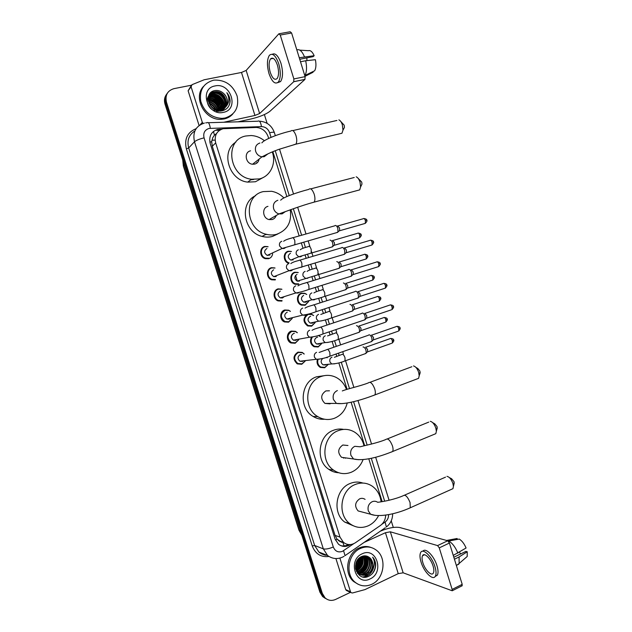 <?xml version="1.0" encoding="UTF-8"?>
<svg xmlns="http://www.w3.org/2000/svg" width="632" height="632" viewBox="0 0 632 632"><rect width="100%" height="100%" fill="white"/><g stroke="black" fill="none" stroke-linecap="round" stroke-linejoin="round"><path stroke-width="0.95" d="M288.729 263.331C283.089 261.869 282.678 252.523 288.184 251.244L290.981 251.378M298.557 284.353L295.057 284.258C289.622 282.623 289.409 273.553 294.765 272.242L297.767 272.416M308.811 301.353L305.114 305.272L301.401 305.13C296.155 303.352 296.108 294.528 301.33 293.193L304.877 293.295L306.781 294.433M309.269 313.843L311.631 314.246L313.606 315.558M315.218 322.549L311.655 326.152L307.737 325.954C302.989 322.273 302.752 318.441 307.026 314.46M318.773 335.363L320.408 336.659M321.601 343.674L318.18 346.984L314.08 346.739C310.604 344.503 309.68 341.438 311.315 337.543M326.768 357.27L327.178 357.744M327.961 364.727L324.69 367.761L320.424 367.469C317.58 365.699 316.537 363.1 317.296 359.671M275.268 279.929L271.634 279.81C266.119 278.104 265.961 268.995 271.412 267.692L274.557 267.889M281.919 301.085L278.056 300.903C272.748 299.039 272.771 290.199 278.072 288.871L281.43 289.116M292.253 318.402L288.555 322.186L284.479 321.949C279.376 319.958 279.557 311.363 284.724 310.004L288.627 310.193L290.436 311.363M298.723 339.795L295.176 343.247L290.91 342.955C285.988 340.838 286.312 332.472 291.352 331.089L295.452 331.334L297.364 332.701M272.645 253.788C272.242 256.3 270.891 257.943 268.6 258.725L265.219 258.662C259.491 257.137 259.12 247.736 264.737 246.456L267.644 246.614M305.169 361.101L301.78 364.253L297.34 363.906C292.719 359.584 292.932 355.65 297.964 352.127L302.254 352.419L304.253 354.023M260.668 252.065L261.285 252.697M263.181 256.695L263.283 257.469M267.344 272.74L267.952 273.427M269.722 278.08L269.738 278.704M268.695 138.448L268.173 136.757C266.009 131.053 262.067 127.948 256.347 127.459L223.112 128.723C216.602 130.919 214.122 135.651 215.678 142.927L339.977 537.082L343.453 542.375C347.26 545.203 351.242 545.329 355.405 542.738L380.385 525.508C383.743 523.004 385.512 519.528 385.686 515.064M216.547 133.51L214.461 135.153L212.771 137.65L211.649 141.71L209.871 142.145M267.344 234.535L265.717 234.472M253.708 179.464L250.88 179.765M211.649 141.71L212.771 137.65M340.229 541.766L337.038 539.096L341.928 542.461M211.712 141.916L212.281 146.245L335.086 535.407L337.038 539.096M382.155 501.618L368.764 458.745M364.672 445.655L351.1 402.213M347.071 389.304L338.823 362.902M336.738 356.227L336.05 354.023M333.917 347.205L332.108 341.422M330.023 334.747L329.13 331.879M326.997 325.069L325.385 319.887M323.3 313.211L322.194 309.688M320.068 302.87L318.639 298.312M316.553 291.628L315.25 287.442M313.117 280.616L311.884 276.682M309.791 269.983L308.282 265.148M306.141 258.306L305.114 255.012M303.012 248.289L301.298 242.807M299.157 235.941L290.918 209.571M286.857 196.568L272.834 151.696M221.721 129.133L217.629 129.449C211.151 131.63 208.686 136.322 210.227 143.535L335.055 538.993L338.46 544.199C342.252 547.043 346.225 547.17 350.389 544.587L350.365 544.579M364.277 576.763L363.724 577.087L364.277 576.763M350.412 592.358L335.647 599.413C331.713 601.111 328.182 600.59 325.046 597.84L322.304 593.353L166.485 102.242C164.968 95.187 167.448 90.66 173.911 88.662L191.314 85.241M264.381 114.582L267.123 123.359M391.24 520.847L393.294 527.436M325.385 598.417L322.628 596.584L319.895 592.129L165.039 104.233L165.758 103.237C164.652 99.406 165.197 96.048 167.393 93.141C165.197 96.048 164.652 99.406 165.758 103.237L321.096 592.737L165.758 103.237L166.485 102.242M326.602 599.049L323.837 597.208L321.096 592.737L323.837 597.208L326.602 599.049M348.406 544.539C345.917 545.961 343.358 546.324 340.719 545.621M216.721 130.382L219.802 130.097M165.039 104.233C163.933 100.417 164.478 97.059 166.674 94.168M200.147 124.781L202.319 122.371L191.101 86.845L188.115 90.763L191.022 85.984M199.088 125.507L188.115 90.763M238.027 121.826L251.252 118.919C259.768 116.857 265.993 114.313 269.927 111.295L304.94 79.427L293.722 81.733L259.633 113.531L254.933 115.459L223.775 122.253M279.415 33.694L290.191 31.758L291.597 32.99L280.245 35.037L278.854 33.796L246.164 70.429L241.487 72.459L204.136 79.782L192.025 84.68L191.101 86.845M293.722 81.733L293.864 78.937L305.106 76.646L291.597 32.99M305.106 76.646L304.94 79.427M293.864 78.937L280.245 35.037M202.319 122.371L203.054 123.445M277.401 65.064C275.173 58.981 272.89 56.927 270.536 58.91C268.734 61.904 268.639 66.4 270.267 72.404C272.471 78.479 274.762 80.517 277.148 78.526C278.933 75.579 279.012 71.092 277.401 65.064M299.726 59.258L313.188 56.643L314.167 55.711L299.26 57.741M306.868 57.875L306.915 60.617M277.709 82.674L280.584 81.56C283.025 77.562 283.144 71.463 280.956 63.271C278.293 55.758 275.394 52.756 272.266 54.273M269.019 73.691C272.013 81.955 275.133 84.72 278.38 82.01C280.798 78.013 280.908 71.914 278.712 63.706C275.686 55.434 272.574 52.638 269.382 55.332C266.925 59.408 266.807 65.531 269.019 73.691M314.681 70.768L305.011 75.445C306.781 71.922 307.002 67.024 305.683 60.751L315.392 59.692C316.3 64.424 316.063 68.114 314.681 70.768L305.011 75.445M300.5 61.762L305.683 60.751M305.011 76.33L313.077 72.253L312.887 71.637M304.442 56.738C302.064 51.176 299.529 48.901 296.835 49.904M314.167 55.711C312.382 51.761 310.47 50.086 308.432 50.694L299.797 50.126M225.158 118.002L222.006 118.382C211.317 117.71 204.231 111.983 200.739 101.223C199.254 90.234 203.441 83.25 213.292 80.272L214.343 80.098C225.347 79.822 232.939 85.13 237.126 96.04C239.252 107.298 235.262 114.613 225.158 118.002M232.734 114.068C230.459 116.557 227.631 118.184 224.249 118.942L221.105 119.322C205.06 120.657 192.602 97.597 203.48 86.434M230.103 101.104C230.032 97.999 228.942 95.187 226.833 92.683C229.835 98.15 229.408 102.969 225.537 107.14C228.547 102.597 227.955 98.079 223.768 93.583C221.192 91.158 218.324 90.131 215.157 90.51C202.208 92.217 209.476 113.973 222.03 110.853C226.983 109.613 229.669 106.366 230.103 101.104M215.078 85.936C230.933 82.144 239.528 109.565 223.38 112.354C207.478 116.47 198.661 88.512 215.078 85.936M220.892 111.003C230.735 107.503 225.103 90.653 215.006 91.988L214.24 92.09C210.835 92.888 208.789 95.037 208.094 98.521M220.205 111.027C231.028 108.578 226.011 90.273 215.283 91.672L214.517 91.774C203.899 93.22 208.378 111.39 219.636 110.11L220.963 109.913L225.537 107.14M223.831 108.672C227.883 102.471 221.342 92.256 213.916 93.26L209.492 95.14M221.864 110.884C229.495 105.813 223.151 91.735 214.193 92.944L209.603 94.958M223.112 109.115C226.335 102.842 219.873 93.583 212.842 94.524L209.081 95.882M223.293 109.012C226.722 102.755 220.236 93.252 213.11 94.208L209.176 95.685M222.33 109.478C224.747 103.206 218.411 94.911 211.767 95.78L208.75 96.68M222.527 109.399C225.15 103.119 218.775 94.579 212.036 95.464L208.821 96.475M221.477 109.778C221.832 102.013 218.238 97.763 210.709 97.02L208.489 97.549M221.698 109.715C223.53 103.45 217.313 95.906 210.97 96.712L208.544 97.328M220.552 109.992C220.276 102.676 216.65 98.758 209.658 98.252L208.323 98.489M220.789 109.952C220.671 102.51 217.045 98.505 209.919 97.944L208.363 98.244M219.533 110.118C218.688 103.332 215.054 99.785 208.607 99.477L208.268 99.516M219.802 110.094C219.091 103.166 215.449 99.524 208.868 99.169L208.268 99.248M218.403 110.126C217.218 104.367 213.861 101.215 208.331 100.654M218.704 110.134C217.574 104.067 214.106 100.804 208.299 100.354M217.108 109.96C215.773 105.536 212.929 102.858 208.576 101.95M217.448 110.023C216.144 105.252 213.158 102.447 208.497 101.61M215.528 109.534C214.224 106.595 212.091 104.596 209.121 103.522M215.962 109.676C214.627 106.342 212.289 104.146 208.947 103.087M213.071 108.27L210.567 105.915M213.893 108.783L209.99 105.117M214.548 109.549L220.687 110.213C227.797 108.925 229.527 98.616 223.768 93.583M209.334 95.282L208.52 96.19M209.453 95.108C204.8 99.343 207.888 108.894 214.754 110.845M216.46 111.24L218.53 111.311M208.908 96.001L208.465 96.364M209.01 95.819L208.536 96.222M212.399 107.772L211.112 106.563M215.48 109.51C214.043 106.808 211.933 104.825 209.145 103.561M218.98 106.705C217.432 103.387 214.975 101.065 211.602 99.73M220.086 105.607C218.53 102.202 216.025 99.832 212.573 98.489M221.208 104.501C219.636 101.009 217.076 98.584 213.545 97.241M211.317 96.688L208.765 96.641M222.33 103.387C220.742 99.809 218.143 97.336 214.532 95.977M212.328 95.448L211.523 95.527M223.467 102.258C221.864 98.592 219.217 96.072 215.528 94.705M213.347 94.192L209.287 94.445M211.973 92.888L210.14 93.252M225.758 99.975C224.139 96.135 221.398 93.52 217.542 92.138M211.436 92.035L212.913 91.782L211.712 91.845M219.383 108.277C217.771 103.695 214.683 100.764 210.132 99.477M220.473 107.171C218.862 102.51 215.733 99.532 211.112 98.244M221.579 106.05C219.952 101.31 216.8 98.3 212.107 97.012M210.503 96.767L208.71 96.783M222.685 104.92C221.058 100.109 217.866 97.052 213.103 95.764M223.807 103.774C222.18 98.892 218.948 95.803 214.114 94.508M212.542 94.279L209.208 94.587M211.838 93.046L210.006 93.402M226.074 101.468C224.431 96.427 221.129 93.26 216.16 91.964M229.527 104.343C230.546 100.251 229.645 96.364 226.833 92.683M340.759 121.455L344.187 125.183L344.44 127.403L343.642 128.928M339.763 133.763L341.959 133.241L342.971 130.2L342.347 124.796C341.462 122.11 340.308 120.467 338.886 119.859M250.564 150.835C243.691 152.075 245.453 163.775 252.587 164.233L254.728 164.107C257.185 163.388 258.646 161.721 259.112 159.09M251.923 179.306L251.449 179.346M272.258 151.933C276.532 163.396 270.401 176.407 259.373 178.911L251.568 179.259C228.808 177.031 223.965 139.696 245.911 135.983L251.165 135.525C255.992 135.801 260.4 137.531 264.389 140.723M263.552 177.315L255.431 181.763L247.705 182.111C228.942 180.302 220.355 151.546 235.831 142.137M256.734 162.535L256.868 163.08M358.21 178.414L361.725 182.087L361.978 184.078L361.259 185.571M357.483 190.469L359.695 189.876L360.619 186.906L359.995 182.055C359.023 179.14 357.744 177.395 356.164 176.81M267.976 206.356C261.656 207.675 262.557 218.38 269.09 219.581L272.115 219.549C274.138 218.933 275.505 217.582 276.2 215.504M290.254 209.808C291.937 222.014 287.426 230.167 276.729 234.267C273.277 235.215 269.745 235.207 266.135 234.251C245.342 229.716 243.17 195.572 263.347 191.599L271.562 191.283C276.271 192.144 280.379 194.356 283.894 197.919M278.072 233.84L272.582 236.407C269.161 237.348 265.669 237.34 262.098 236.4C243.597 232.371 238.943 202.975 255.628 195.683M415.911 367.389L417.863 368.559L419.988 371.182L419.83 373.82M416.599 379.097L418.589 378.339L419.206 375.764L418.645 372.327C417.317 368.582 415.595 366.449 413.478 365.936M329.47 390.797L325.851 390.916C320.653 394.629 320.353 398.792 324.943 403.406L329.904 403.848L330.82 403.413M347.237 402.963C345.309 410.381 341.043 415.485 334.431 418.273C328.703 420.343 323.157 419.79 317.793 416.63C302.736 408.256 305.193 381.309 321.317 376.443C326.436 374.705 331.421 375.053 336.271 377.486C341.067 380.077 344.464 384.066 346.47 389.454M324.587 419.237C320.535 419.561 316.711 418.629 313.132 416.456C298.233 408.193 300.682 381.586 316.632 376.783L323.892 375.724M330.149 403.413L329.999 403.808M432.73 422.682L434.777 423.827L437.067 426.6L436.973 429.01M433.963 434.421L435.827 433.655L436.364 431.206L435.827 428.077C434.389 424.088 432.533 421.828 430.266 421.315M347.971 445.513L342.82 445.015C337.828 448.625 337.409 452.725 341.557 457.323L346.486 458.002M363.108 459.527C360.785 465.547 356.867 469.781 351.345 472.215C345.167 474.6 339.281 473.937 333.704 470.224C319.911 461.392 322.992 435.756 338.31 430.629C343.927 428.575 349.306 429.041 354.449 432.027C359.355 435.14 362.547 439.73 364.008 445.789M338.681 472.736C335.126 472.586 331.855 471.464 328.853 469.371C315.202 460.649 318.267 435.345 333.427 430.289C336.801 429.002 340.221 428.709 343.682 429.412M343.927 457.647L343.611 458.184M345.459 457.86L345.246 458.271M449.415 477.618L451.596 478.748L454.037 481.679L454.005 483.875M451.232 489.445L452.962 488.662L453.428 486.356L452.915 483.496C451.351 479.254 449.368 476.868 446.966 476.346M365.099 499.383C363.408 498.229 361.607 498.04 359.687 498.806C354.884 502.345 354.37 506.39 358.147 510.948L362.175 512.015M378.608 515.554C376.166 520.31 372.69 523.738 368.164 525.84C361.607 528.542 355.468 527.791 349.749 523.588C337.038 514.456 340.561 489.879 355.2 484.499C361.235 482.137 366.916 482.698 372.248 486.174C377.296 489.824 380.243 495.022 381.096 501.769M353.162 525.721L344.717 522.072C332.132 513.05 335.632 488.781 350.128 483.48C354.418 481.734 358.692 481.592 362.934 483.061M269.959 255.028L267.225 255.383C263.915 253.029 263.82 250.73 266.933 248.487M268.75 258.219L265.59 258.164C260.202 256.734 259.855 247.91 265.124 246.709L268.118 246.733M335.165 225.49C336.161 225.276 337.046 226.24 337.812 228.373L337.986 231.873L336.698 232.608M337.622 225.869L339.526 227.947L339.653 230.475L338.942 231.067M276.247 276.547L273.782 276.658C270.622 274.264 270.575 271.981 273.632 269.801M275.418 279.439L272.021 279.328C266.846 277.732 266.688 269.185 271.807 267.96L275.046 268.031M341.857 247.523L341.983 247.46C342.994 247.302 343.879 248.289 344.653 250.414L344.827 253.803L343.555 254.554M344.424 247.815L346.352 249.948L346.478 252.389L345.783 252.99M284.218 296.637L282.488 297.964L280.332 297.87C277.322 295.468 277.314 293.201 280.316 291.068M282.077 300.619L278.459 300.445C273.474 298.707 273.498 290.404 278.475 289.156L281.935 289.282M348.611 269.453L348.785 269.374C349.812 269.264 350.705 270.283 351.471 272.408L351.661 275.686L350.405 276.445M351.21 269.698L353.154 271.894L353.288 274.256L352.609 274.857M290.68 318.094L289.148 319.168L286.873 319.042C284.005 316.616 284.045 314.365 286.991 312.287L287.276 312.208M292.103 318.441L288.721 321.735L284.898 321.514C280.158 317.485 280.229 313.748 285.127 310.304L288.792 310.486L290.286 311.402M355.35 291.336L355.571 291.233C356.606 291.178 357.507 292.221 358.281 294.354L358.47 297.53L357.23 298.288M357.988 291.542L359.948 293.785L360.082 296.076L359.418 296.677M297.103 339.487L295.8 340.324L293.414 340.166C290.673 337.733 290.752 335.497 293.643 333.459L294.386 333.309M298.573 339.818L295.349 342.813L291.344 342.536C286.817 338.491 286.952 334.778 291.763 331.405L295.618 331.634L297.214 332.732M362.073 313.156L362.341 313.045C363.392 313.045 364.301 314.112 365.067 316.245L365.264 319.318L364.048 320.076M364.743 313.322L366.718 315.629L366.718 318.149L391.271 309.862M303.486 360.817L302.436 361.425L299.947 361.235C297.324 358.802 297.435 356.582 300.279 354.576L301.472 354.41M305.027 361.125L301.962 363.842L297.798 363.519C293.461 359.458 293.659 355.777 298.383 352.459L302.404 352.743L304.111 354.046M368.788 334.928L369.088 334.802C370.155 334.857 371.079 335.947 371.845 338.081L372.043 341.059L370.85 341.817M371.49 335.063L373.48 337.417L373.48 339.866L397.931 331.302M293.193 259.878L290.783 260.1C287.513 257.785 287.41 255.502 290.451 253.266M330.102 240.105C332.148 240.76 333.064 242.846 332.843 246.369L331.65 247.065M288.287 263.181L289.101 262.841C283.808 261.466 283.42 252.697 288.595 251.497L291.494 251.504M332.495 240.468L334.352 242.538L334.478 244.979L333.822 245.54M284.195 256.252L284.811 256.742M286.857 261.522L286.778 262.304M299.41 281.114L297.245 281.145C294.125 278.799 294.062 276.532 297.056 274.351M336.769 261.569C338.815 262.272 339.74 264.35 339.542 267.802L338.357 268.497M298.731 283.871L295.46 283.784C290.349 282.259 290.143 273.743 295.176 272.51L298.304 272.566M339.155 261.901L341.027 264.026L341.162 266.396L340.522 266.949M290.854 276.856L291.439 277.369M293.224 282.338L293.098 283.104M307.326 301.101L305.777 302.207L303.7 302.135C300.721 299.766 300.698 297.522 303.644 295.389M343.421 282.978C345.467 283.736 346.399 285.806 346.218 289.18L345.056 289.883M308.685 301.385L305.296 304.814L301.812 304.679C296.89 303.012 296.843 294.733 301.74 293.477L305.082 293.58L306.654 294.473M345.799 283.286L347.687 285.467L347.821 287.757L347.197 288.318M313.693 322.296L312.35 323.181L310.154 323.078C307.302 320.701 307.326 318.465 310.217 316.371L310.683 316.261M349.962 304.371L350.065 304.34C352.103 305.145 353.043 307.207 352.885 310.517L351.74 311.228M315.092 322.581L311.837 325.709L308.171 325.527C303.455 321.57 303.494 317.857 308.298 314.396L311.829 314.546L313.48 315.589M352.435 304.624L354.331 306.852L354.473 309.08L353.857 309.633M320.029 343.421L318.899 344.108L316.608 343.974C313.875 341.58 313.93 339.36 316.774 337.314L317.659 337.156M356.503 325.709L356.685 325.646C358.723 326.507 359.671 328.561 359.537 331.808L358.407 332.519M321.475 343.697L318.37 346.557L314.531 346.328C311.102 344.053 310.32 341.043 312.184 337.298M359.047 325.907L360.959 328.198L360.975 330.631L385.101 322.352M318.504 335.45L320.282 336.682M326.333 364.482L325.44 364.98L323.047 364.822C320.582 362.728 320.511 360.596 322.834 358.423M363.029 347L363.289 346.913C365.328 347.821 366.284 349.867 366.165 353.051L365.059 353.762M327.842 364.735L324.887 367.358L320.89 367.081C318.18 365.391 317.217 362.918 317.983 359.663M365.644 347.142L367.571 349.488L367.595 351.85L391.619 343.31M326.633 357.309L327.052 357.752M346.992 590.738L345.704 589.585L350.539 591.86L339.882 558.103M345.704 589.585L335.947 558.696M380.314 531.188C388.238 527.894 394.716 526.669 399.74 527.515L447.725 540.771L449.423 543.03L439.264 547.873L437.581 545.59L390.339 531.804L385.441 532.721L364.079 542.438M350.539 591.86L351.037 592.65L352.451 592.99L364.996 589.593L398.239 573.635L403.153 572.813L452.204 590.77L452.141 589.411L462.205 584.347L449.423 543.03M462.205 584.347L461.826 585.927M452.141 589.411L439.264 547.873M433.078 566.09C430.89 558.569 424.159 552.044 422.532 555.71C421.805 557.211 421.907 559.518 422.84 562.638C424.981 570.017 431.703 576.708 433.394 572.987C434.113 571.502 434.002 569.203 433.078 566.09M435.132 576.526L437.391 575.12C438.371 573.098 438.237 569.977 436.973 565.751C434.113 555.947 425.454 547.193 422.887 551.246M421.046 562.038C423.938 572.031 433.078 581.179 435.401 576.1C436.372 574.085 436.23 570.957 434.966 566.722C431.972 556.46 422.824 547.636 420.628 552.605C419.632 554.643 419.774 557.787 421.046 562.038M457.394 539.412L457.118 538.496L446.579 540.455M456.391 565.545L459.148 563.467L459.077 556.966L467.253 551.776L465.903 551.388L453.823 557.25M454.432 559.225L459.077 556.966M457.118 538.496L456.699 538.575M456.833 565.127L456.375 565.506M465.278 558.151L467.198 556.492L467.253 551.776M459.377 552.226L460.736 553.893M457.9 553.158C455.403 547.17 452.346 543.117 448.744 541.008L459.251 539.072C461.929 540.708 464.212 543.686 466.084 547.999L453.255 555.409M371.766 584.292C365.659 586.962 360.066 586.235 354.971 582.119C344.78 573.935 348.216 553.387 360.485 548.426C366.205 546.024 371.482 546.609 376.317 550.164C387.053 557.819 384.319 578.88 371.766 584.292M358.226 584.316L353.659 581.535C343.492 573.382 346.921 552.897 359.158 547.952C363.234 546.167 367.247 546.024 371.205 547.533M369.491 557.574C367.145 555.726 364.546 555.362 361.694 556.492C350.041 561.216 357.001 582.048 368.424 576.416C372.935 574.196 375.361 570.404 375.716 565.048C375.606 561.903 374.579 559.273 372.627 557.171C375.321 561.737 374.871 566.343 371.276 570.996C373.923 565.837 373.378 561.406 369.657 557.701L369.649 557.701C374.721 561.477 373.101 571.865 366.686 574.409C363.613 575.649 360.777 575.27 358.178 573.271L356.258 571.012M362.183 553.814C376.53 546.554 384.698 572.639 370.076 578.92C355.69 586.504 347.316 559.944 362.183 553.814M357.467 573.256C359.908 574.662 362.428 574.82 365.012 573.722C371.418 571.194 373.022 560.845 367.966 557.084L366.118 555.978M357.325 573.05C359.869 574.796 362.57 575.081 365.43 573.896C371.837 571.36 373.449 561.003 368.385 557.234L365.991 555.939M357.554 573.382L363.361 573.042C369.736 570.522 371.347 560.213 366.307 556.468L365.454 555.868M357.578 573.414L363.771 573.216C370.155 570.688 371.766 560.371 366.718 556.626L365.636 555.891M358.194 573.09L361.717 572.371C368.077 569.859 369.68 559.596 364.648 555.86L364.625 555.844M358.368 573.248L362.128 572.537C368.488 570.024 370.091 559.747 365.067 556.018L364.838 555.836M357.53 572.379L360.09 571.699C366.378 567.362 367.587 562.093 363.716 555.915M357.688 572.568L360.493 571.865C366.505 569.456 368.424 559.992 363.945 555.884M356.906 571.557L358.47 571.036C364.348 567.22 365.778 562.243 362.752 556.121M357.056 571.77L358.873 571.202C364.862 567.26 366.236 562.211 362.997 556.057M356.345 570.593L356.867 570.38C362.294 567.046 363.913 562.417 361.725 556.484M356.48 570.846L357.27 570.546C362.808 567.094 364.387 562.369 361.986 556.373M355.848 569.448C360.39 566.422 361.986 562.29 360.627 557.045M355.966 569.756C360.825 566.683 362.476 562.393 360.912 556.879M355.532 567.986C358.7 565.277 359.995 561.911 359.418 557.914M355.587 568.397C359.118 565.585 360.501 561.998 359.734 557.653M355.508 565.885L357.981 559.391M355.476 566.509C357.483 564.281 358.447 561.753 358.376 558.925M355.658 568.879L358.589 573.437C361.196 575.444 364.032 575.823 367.105 574.583L371.276 570.996M357.301 573.019L357.957 573.082M357.38 573.137L358.139 573.232M355.524 567.828C358.186 565.008 359.434 561.753 359.252 558.056M356.282 569.203C359.924 565.877 361.378 561.856 360.659 557.132M357.823 569.882C361.52 566.533 362.997 562.464 362.247 557.677M360.943 571.265C364.759 567.852 366.26 563.689 365.454 558.775M362.523 571.96C366.394 568.524 367.911 564.313 367.081 559.336M363.218 577.008C368.812 576.194 372.343 572.742 373.82 566.643M355.5 567.576C357.988 564.842 359.181 561.73 359.071 558.222M355.808 569.337C359.616 566.051 361.172 561.982 360.469 557.14M356.819 570.404C361.362 566.817 363.029 562.251 361.828 556.689M359.94 571.763C364.593 568.136 366.291 563.483 365.035 557.811M361.52 572.45C366.228 568.8 367.942 564.107 366.663 558.38M362.847 576.929C367.808 576.423 371.268 573.516 373.22 568.207M372.066 573.911C376.411 568.073 376.601 562.488 372.627 557.171M344.132 545.937L342.947 542.691M214.461 135.153L213.45 131.448M337.093 539.293L335.418 539.989M212.281 146.245L215.678 142.927M335.086 535.407L339.977 537.082M271.065 137.389L269.611 132.736C268.102 128.825 265.401 126.779 261.498 126.605L209.034 128.446C204.689 129.9 203.03 133.036 204.065 137.855L333.301 546.996C335.142 551.317 338.191 552.771 342.433 551.349L353.77 543.67M344.092 556.279L342.915 556.942C337.575 559.462 332.472 558.988 327.589 555.52L323.315 548.853L194.49 141.766C192.444 132.175 195.746 125.942 204.413 123.074M328.845 556.492C320.898 557.416 315.36 553.893 312.232 545.929L186.369 148.899L188.684 147.951L194.49 141.766C196.212 140.312 199.404 139.008 204.065 137.855M385.299 527.736L345.025 555.647L343.571 550.701M186.369 148.899C184.141 138.993 187.388 132.246 196.11 128.667M194.854 130.982C188.857 134.806 186.803 140.462 188.684 147.951L314.649 545.471L318.836 551.997C321.253 554.059 324.019 555.101 327.139 555.109M322.304 593.353L319.895 592.129M208.386 122.719L257.824 121.225C259.444 120.27 260.668 122.063 261.498 126.605M205.7 122.861L207.035 122.758C208.426 121.786 209.532 123.627 210.353 128.28M333.301 546.996C328.956 548.789 325.63 549.406 323.315 548.853L314.649 545.471L312.232 545.929M381.823 524.323L385.117 522.056C387.495 520.262 388.648 517.782 388.585 514.606M384.675 501.208L371.268 458.263M367.16 445.126L353.588 401.652M349.528 388.656L341.264 362.191M339.171 355.484L338.452 353.177M336.327 346.368L334.549 340.695M332.456 333.988L331.547 331.065M329.422 324.255L327.826 319.152M325.733 312.445L324.627 308.898M322.494 302.088L321.088 297.561M318.986 290.846L317.683 286.683M315.558 279.858L314.325 275.923M312.224 269.192L310.731 264.413M308.598 257.579L307.555 254.238M305.446 247.483L303.763 242.096M301.622 235.238L293.335 208.71M289.243 195.604L275.236 150.724M392.654 513.777C392.622 519.291 390.529 523.707 386.357 527.001L385.117 522.056M269.611 132.736C272.392 132.127 273.972 132.064 274.359 132.554L274.383 132.641M218.68 130.129L219.588 129.205M182.782 160.117L183.359 166.034L298.96 530.193L301.835 535.217M184.299 164.92L183.462 165.766L299.228 530.438L300.461 530.88M211.918 140.241L215.125 140.114M295.515 275.418L297.317 281.169M259.633 113.531L246.164 70.429M254.933 115.459L241.487 72.459M259.91 143.014C256.165 144.325 254.751 147.114 255.668 151.364C256.813 154.469 258.923 156.286 261.996 156.823L264.192 156.697L267.936 153.853M261.861 142.879C264.223 139.388 279.613 133.526 290.799 131.061C292.545 129.52 294.275 131.037 295.974 135.588C297.024 139.395 296.993 142.255 295.895 144.167L293.92 144.665M277.835 200.273C274.138 201.695 272.74 204.523 273.648 208.765C274.604 211.451 276.382 213.166 278.988 213.908L282.085 213.877L285.324 211.641M280.695 200.218C282.496 197.397 298.012 192.144 308.708 189.41C310.541 187.799 312.366 189.395 314.191 194.19C315.178 197.705 315.171 200.352 314.167 202.121L312.184 202.69M337.377 390.544C333.83 392.306 332.503 395.284 333.404 399.471L336.461 403.413L342.125 403.619M342.299 390.939C347.592 388.727 359.284 386.381 368.211 382.968C370.289 381.286 372.453 383.245 374.713 388.854C375.503 391.556 375.55 393.586 374.847 394.937L373.054 395.64M341.557 457.323L353.549 458.982C363.503 461.407 379.477 456.873 392.614 451.509C393.238 450.268 393.183 448.388 392.44 445.876C390.055 440.03 387.795 437.937 385.654 439.588C377.043 443.143 364.688 445.536 360.106 446.8L354.829 446.303C351.321 448.159 350.017 451.177 350.918 455.356L353.549 458.982L358.549 459.701M435.827 433.655L390.932 452.228M358.147 510.948L370.613 514.235C379.247 517.679 397.022 513.871 410.271 507.773L410.065 502.551C407.545 496.468 405.191 494.224 403.003 495.828C394.81 499.351 384.027 501.539 377.715 502.306C375.985 501.121 374.136 500.923 372.169 501.713C368.709 503.672 367.429 506.738 368.314 510.901L370.613 514.235L374.871 515.301M452.962 488.662L408.699 508.491M338.128 225.885L363.155 218.759C363.945 218.135 364.688 218.735 365.399 220.552L365.304 223.373L364.49 223.602M363.945 218.514C366.11 218.933 367.05 219.509 366.765 220.252L365.399 220.552M283.665 241.274C284.819 240.176 287.576 239.078 291.945 237.988C292.861 237.158 293.817 238.051 294.812 240.666L294.899 244.647L293.951 244.94M285.514 247.625L284.06 248.518L282.101 248.479L279.636 246.077C279.004 243.731 279.723 242.119 281.785 241.258M344.898 247.831L369.807 240.429C370.605 239.797 371.371 240.413 372.098 242.261L372.019 244.995L371.205 245.24M370.597 240.184C372.769 240.563 373.717 241.14 373.441 241.914L372.098 242.261M290.807 263.607C292 262.564 294.71 261.506 298.928 260.447C299.86 259.61 300.832 260.518 301.851 263.188L301.946 267.052L301.006 267.352M292.371 270.038L291.044 270.82L288.942 270.749L286.644 268.426C286.019 266.08 286.731 264.468 288.777 263.584M351.653 269.73L376.451 262.051C377.257 261.411 378.039 262.043 378.781 263.923L378.71 266.578L377.912 266.83M377.233 261.798C379.413 262.146 380.377 262.722 380.108 263.52L378.781 263.923M297.925 285.901C299.133 284.906 301.788 283.894 305.896 282.844C306.836 282.006 307.831 282.938 308.882 285.656L308.985 289.401L308.045 289.717M299.197 292.403L298.02 293.066L295.776 292.964L293.635 290.72C293.011 288.374 293.722 286.754 295.76 285.846M358.384 291.565L383.071 283.618C383.893 282.978 384.683 283.618 385.449 285.538L385.394 288.113L384.596 288.366M383.853 283.357C386.057 283.689 387.029 284.266 386.76 285.079L385.449 285.538M305.011 308.139C306.243 307.199 308.851 306.22 312.84 305.193C313.804 304.348 314.815 305.303 315.889 308.068L316 311.702L315.068 312.026M305.999 314.712L304.98 315.265L302.61 315.123L300.611 312.959C299.987 310.62 300.69 308.985 302.72 308.06M365.106 313.353L389.683 305.13C390.513 304.49 391.319 305.145 392.101 307.097L392.053 309.593C393.57 307.776 394.013 306.773 393.396 306.591L392.101 307.097M312.074 330.323C313.361 329.43 315.937 328.474 319.776 327.479C320.748 326.625 321.783 327.613 322.881 330.425L322.999 333.957L322.083 334.281M312.777 336.959L309.435 337.235L307.571 335.142C306.947 332.811 307.642 331.168 309.664 330.22M371.806 335.094L396.272 326.594C397.117 325.946 397.939 326.618 398.737 328.608L398.697 331.034C400.088 329.335 400.522 328.34 400.017 328.048L398.737 328.608M319.105 352.466L326.697 349.709C327.676 348.864 328.735 349.867 329.857 352.735L329.975 356.156L329.075 356.488M319.523 359.158L316.261 359.292L314.507 357.278C313.891 354.947 314.586 353.296 316.593 352.324M332.953 240.476L357.538 233.311C358.297 232.726 359.023 233.319 359.719 235.112L359.64 237.83L358.889 238.051M358.281 233.09C360.422 233.477 361.354 234.045 361.07 234.78L359.719 235.112M308.629 246.354C309.601 246.211 310.462 247.262 311.213 249.506L311.189 253.092L310.265 253.385M301.899 256.023L300.595 256.797L298.738 256.774L296.345 254.451C295.744 252.176 296.424 250.62 298.399 249.774M339.582 261.917L364.056 254.491C364.822 253.89 365.557 254.506 366.276 256.323L366.212 258.962L365.462 259.199M364.79 254.254C366.955 254.633 367.895 255.194 367.611 255.944L366.276 256.323M315.4 268.039C316.387 267.952 317.248 269.027 317.999 271.27L317.983 274.746L317.067 275.046M308.511 277.685L307.334 278.357L305.343 278.301L303.107 276.058C302.507 273.782 303.186 272.218 305.145 271.357M346.194 283.31L370.557 275.615C371.332 275.015 372.09 275.639 372.817 277.495L372.762 280.055L372.019 280.292M371.284 275.378C373.473 275.734 374.421 276.295 374.136 277.061L372.817 277.495M322.154 289.677C323.15 289.646 324.026 290.744 324.777 292.987L324.769 296.361L323.861 296.661M315.099 299.299L314.065 299.868L311.947 299.789L309.846 297.609C309.245 295.342 309.925 293.769 311.876 292.885M352.79 304.648L377.043 296.692C377.825 296.084 378.6 296.724 379.342 298.612L379.303 301.101L378.568 301.346M377.762 296.447C379.958 296.779 380.922 297.34 380.646 298.13L379.342 298.612M328.893 311.268C329.904 311.284 330.789 312.413 331.531 314.649L331.539 317.92L330.639 318.236M321.664 320.866L318.544 321.214L316.577 319.113C315.976 316.845 316.648 315.265 318.599 314.357M359.363 325.938L383.513 317.722C384.311 317.114 385.093 317.77 385.86 319.681L385.828 322.099C387.313 320.321 387.748 319.334 387.139 319.152L385.86 319.681M335.608 332.803C336.643 332.874 337.535 334.028 338.278 336.264L338.286 339.431L337.401 339.747M328.198 342.37L325.132 342.599L323.292 340.561C322.691 338.302 323.355 336.714 325.298 335.79M365.928 347.173L389.968 338.697C390.781 338.088 391.571 338.76 392.361 340.703L392.33 343.058C393.791 341.264 394.226 340.293 393.625 340.127L392.361 340.703M334.368 357.317L342.315 354.291C343.366 354.418 344.258 355.595 345.009 357.823L345.025 360.896L344.148 361.22M334.715 363.827L331.713 363.937L329.983 361.962C329.391 359.711 330.054 358.115 331.982 357.167M403.153 572.813L390.339 531.804M398.239 573.635L385.441 532.721M437.581 545.59L447.725 540.771M372.066 561.113L372.106 563.231M368.859 572.687L368.187 573.564M367.397 574.441L363.961 577.111M295.452 331.334L295.049 331.413M302.254 352.419L301.804 352.49M338.539 540.637L343.453 542.375M325.046 597.84L322.628 596.584M327.589 555.52L318.836 551.997C322.652 554.525 325.267 555.575 326.673 555.149M389.091 500.275L375.661 457.244M371.553 444.059L357.973 400.53M353.896 387.463L345.593 360.872M343.421 353.904L342.726 351.684M340.608 344.882L338.902 339.416M336.722 332.432L335.845 329.612M333.72 322.818L332.187 317.904M330.007 310.905L328.94 307.492M326.823 300.698L325.464 296.345M323.276 289.33L322.02 285.324M319.903 278.522L318.307 273.403M316.909 268.924L315.092 263.102M312.966 256.284L311.521 251.662M310.122 247.167L308.139 240.832M306.007 233.99L297.656 207.225M293.532 194.008L279.526 149.12M275.339 135.683L274.359 132.554C271.768 125.523 266.767 121.723 259.365 121.17M301.875 535.344L298.976 530.232M182.735 159.967L183.343 166.003M211.918 140.201L215.125 140.083M293.793 81.662L305.011 79.356M273.277 58.389L270.536 58.91M280.584 81.56L278.38 82.01M222.006 118.382L221.105 119.322M344.44 127.403L342.971 130.2M252.587 164.233L261.996 156.823C269.951 152.723 272.432 151.799 278.625 149.444L295.895 144.167L341.959 133.241M251.568 179.259L247.705 182.111M292.813 130.595L336.911 120.459M361.978 184.078L360.619 186.906M269.09 219.581L278.988 213.908C285.64 211.594 301.093 205.613 314.167 202.121L359.695 189.876M266.135 234.251L262.098 236.4M310.731 188.873L354.236 177.489M420.217 372.588L419.206 375.764M324.943 403.406L336.461 403.413C345.27 404.78 361.599 399.977 374.847 394.937L418.589 378.339M317.793 416.63L313.132 416.456M370.044 382.289L411.835 366.742M437.289 427.88L436.364 431.206M333.704 470.224L328.853 469.371M387.377 438.892L428.733 422.121M454.25 482.848L453.428 486.356M349.749 523.588L344.717 522.072M404.599 495.133L445.536 477.136M267.225 255.383L282.101 248.479L337.764 232.307M265.59 258.164L264.816 258.52M366.765 220.252C367.413 220.544 366.923 221.579 365.304 223.373L339.495 230.791M292.924 237.711L334.802 225.806M339.653 230.475L337.986 231.873M273.782 276.658L288.942 270.749L344.622 254.23M272.021 279.328L271.215 279.636M373.441 241.914C374.089 242.175 373.607 243.202 372.019 244.995L346.328 252.705M299.9 260.155L341.58 247.799M346.478 252.389L344.827 253.803M280.332 297.87L295.776 292.964C299.37 292.458 303.771 291.273 308.985 289.401L351.455 276.113M278.459 300.445L277.622 300.706M380.108 263.52C380.748 263.749 380.274 264.769 378.71 266.578L353.138 274.565M306.852 282.551L348.335 269.73M353.288 274.256L351.661 275.686M286.873 319.042L302.61 315.123C307.089 314.578 311.552 313.44 316 311.702L358.273 297.948M284.898 321.514L284.029 321.728M386.76 285.079C387.384 285.285 386.926 286.296 385.394 288.113L359.94 296.384M313.796 304.885L355.081 291.605M360.082 296.076L358.47 297.53M390.45 304.869C392.677 305.177 393.657 305.754 393.396 306.591M293.414 340.166L309.435 337.235C314.183 336.824 318.702 335.734 322.999 333.957L365.075 319.729M291.344 342.536L290.443 342.702M320.716 327.163L361.812 313.433M366.86 317.849L365.264 319.318M397.03 326.325C399.266 326.61 400.261 327.178 400.017 328.048M299.947 361.235L316.261 359.292C321.159 359.047 325.733 358.004 329.975 356.156L371.861 341.462M297.798 363.519L296.858 363.621M327.613 349.393L368.527 335.205M373.623 339.566L372.043 341.059M300.2 249.79C301.417 248.763 304.111 247.712 308.29 246.654M290.783 260.1L298.738 256.774L332.645 246.772M361.07 234.78C361.702 235.065 361.228 236.076 359.64 237.83L334.336 245.271M334.478 244.979L332.843 246.369M307.081 271.397C308.305 270.409 310.952 269.398 315.02 268.363M297.245 281.145L339.345 268.197M295.46 283.784L294.615 284.076M367.611 255.944C368.235 256.197 367.769 257.208 366.212 258.962L341.019 266.68M341.162 266.396L339.542 267.802M313.938 292.94C315.147 292.024 317.746 291.052 321.735 290.017M303.7 302.135L311.947 299.789C315.479 299.315 319.752 298.17 324.769 296.361L346.028 289.575M301.812 304.679L300.935 304.924M374.136 277.061C374.752 277.29 374.302 278.293 372.762 280.055L347.687 288.042M347.821 287.757L346.218 289.18M320.772 314.444L328.442 311.615M310.154 323.078L318.544 321.214C322.154 320.898 326.483 319.8 331.539 317.92L352.703 310.905M308.171 325.527L307.263 325.725M380.646 298.13C381.262 298.336 380.812 299.323 379.303 301.101L354.339 309.364M354.473 309.08L352.885 310.517M384.224 317.469C386.436 317.778 387.408 318.338 387.139 319.152M327.581 335.908L335.126 333.167M316.608 343.974L325.132 342.599C328.822 342.441 333.206 341.383 338.286 339.431L359.355 332.195M314.531 346.328L313.591 346.478M361.101 330.346L359.537 331.808M390.671 338.444C392.914 338.728 393.902 339.297 393.625 340.127M323.047 364.822L331.713 363.937C336.358 363.74 340.79 362.721 345.025 360.896L365.999 353.43M320.89 367.081L319.918 367.176M367.721 351.574L366.165 353.051M452.204 590.77L462.261 585.706M351.037 592.65L346.194 590.367M424.562 554.746L422.532 555.71M437.391 575.12L435.401 576.1M458.848 564.139L456.336 565.371M467.198 556.492L459.148 563.467M354.971 582.119L353.659 581.535M368.385 557.234L367.966 557.084M366.718 556.626L366.307 556.468M365.067 556.018L364.648 555.86M358.589 573.437L358.178 573.271"/></g></svg>
